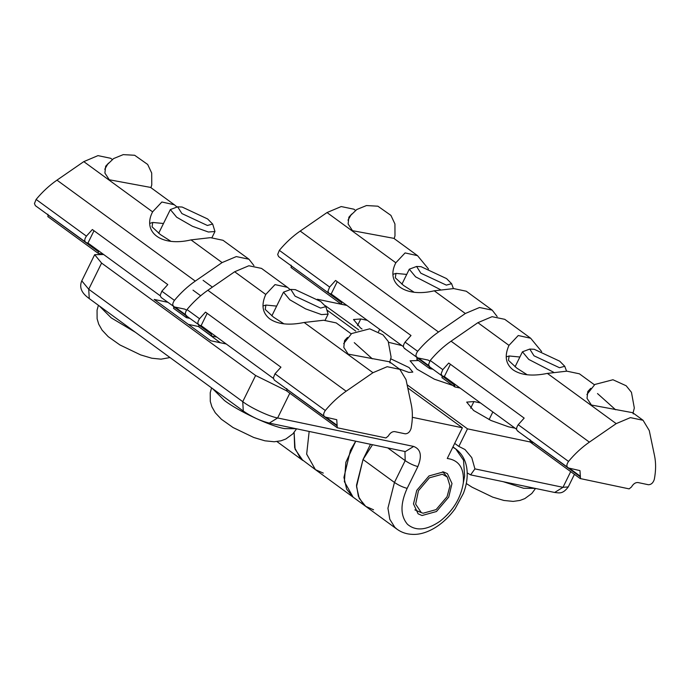 <?xml version="1.0" encoding="UTF-8"?>
<svg xmlns="http://www.w3.org/2000/svg" width="689" height="689" viewBox="0 0 689 689"><rect width="100%" height="100%" fill="white"/><g stroke="black" fill="none" stroke-linecap="round" stroke-linejoin="round"><path stroke-width="1.03" d="M47.782 216.561L98.079 253.268L103.66 254.508L94.66 254.689L101.593 263.077L255.619 375.496L242.743 401.661L243.286 411.032C251.657 416.836 260.33 420.858 269.313 423.106L277.633 417.965C269.7 416.707 250.512 407.742 242.743 401.661L88.717 289.234L89.26 298.613L243.286 411.032M286.512 390.766L255.619 375.496M358.693 329.867L325.286 305.658M201.024 328.412L220.334 342.752M327.137 310.205L355.722 331.073M193.006 290.155L200.671 295.745M226.25 343.983L210.739 340.736L154.155 299.439L167.728 302.282M188.347 324.39L198.492 326.517M370.501 444.293L363.025 459.494L356.497 485.245L358.392 496.364L363.387 504.365L365.713 506.355L373.567 509.8M412.341 417.31L462.371 427.783L447.264 458.478C458.943 460.106 464.3 468.21 463.335 482.774C460.967 497.854 453.259 510.627 440.219 521.099C426.836 530.306 415.941 531.391 407.526 524.346C400.283 515.897 400.154 503.9 407.147 488.363L417.87 466.565C422.236 455.868 420.824 449.168 413.65 446.438L277.633 417.965L289.811 393.221M416.742 490.37L429.014 475.935L443.475 471.922L447.402 473.644L451.993 483.532L448.746 497.07L436.473 511.514L422.021 515.527L418.085 513.805L413.495 503.917L416.742 490.37M355.739 441.201L345.852 462.31L344.379 481.663L353.138 497.182L315.416 469.648L306.665 454.085L309.163 431.452L306.665 454.137L315.416 469.648L300.525 458.478L294.659 447.712L294.117 432.434L295.099 449.237L302.841 460.467L276.952 441.571M407.767 387.924L462.371 427.783M442.338 474.23L429.411 477.821L418.438 490.732L415.639 504.15L421.341 512.65L423.149 513.219L436.085 509.627L447.058 496.717L449.969 485.909L447.29 477.089L442.338 474.23M454.688 443.389L458.848 446.42L464.997 449.538L471.776 457.634L474.919 468.882L470.621 474.876L467.211 472.921M291.016 267.478L341.305 304.185L346.886 305.425L317.362 299.25M390.775 358.814L409.033 367.53L412.814 372.103L408.861 372.396L399.267 368.942M362.035 329.023L360.45 327.904L353.517 319.515L360.769 318.973L367.323 320.342M401.902 345.577L388.717 342.338M454.085 385.883L434.414 379.2L417.034 369.201L410.101 360.812L418.49 360.528M515.062 428.179L508.508 426.801L490.999 420.497L473.619 410.498L466.677 402.109L473.929 401.566L480.483 402.936M458.848 446.42L467.495 428.851L407.113 384.781M467.495 428.851L533.484 442.665M355.713 441.201L350.434 450.305L343.94 477.391L346.645 489.181L353.121 497.165L365.713 506.355L359.236 498.371L356.532 486.58L363.025 459.494L372.508 444.715M315.433 469.657L323.296 473.102M290.827 289.423L283.506 292.153L289.819 299.784L305.615 308.879L321.53 314.606L328.128 314.115L325.828 306.648L320.557 308.078L295.064 296.158L290.827 289.423L295.288 289.638L320.781 301.549L325.828 306.648M177.659 206.821L170.347 209.559L176.651 217.19L192.455 226.285L208.371 232.012L214.968 231.513L212.668 224.046L207.389 225.475L181.905 213.564L177.659 206.821L182.129 207.036L207.622 218.956L212.668 224.046M416.604 266.462L421.065 266.677L446.558 278.597L451.605 283.687L446.334 285.117L420.841 273.206L416.604 266.462L409.283 269.201L415.588 276.832L440.435 289.656M529.763 349.065L534.225 349.28L559.718 361.191L564.765 366.29L559.494 367.719L534.001 355.808L529.763 349.065L522.443 351.803L528.756 359.425L553.577 372.241M390.06 363.008L389.466 361.785L348.178 354.112L343.802 347.394L344.56 340.607L347.514 337.412M207.165 313.34L201.119 325.639L199.603 325.32C197.364 324.218 197.347 322.021 199.56 318.731L205.494 312.126L280.94 367.194L274.997 373.791L273.335 377.925L274.256 380.044L325.337 417.095C323.107 415.992 323.089 413.796 325.294 410.506C331.642 402.884 338.592 396.459 346.145 391.223L372.964 372.706L387.166 366.703L399.827 369.347L406.028 379.63L411.324 404.865C412.797 411.996 412.711 419.859 411.075 428.463C409.929 431.977 407.957 433.76 405.158 433.803L394.694 431.615C392.213 431.46 390.077 432.942 388.277 436.042L385.926 437.954L337.274 427.774L286.667 390.921M199.603 325.32L186.245 315.803M216.82 337.102L211.54 335.999L211.489 333.209M211.54 335.999L198.656 326.681M286.779 388.613L286.986 391.059M351.209 333.864L336.18 322.9L323.606 320.247L304.15 322.478C289.234 325.535 277.788 324.347 269.812 318.921C262.388 313.107 261.036 304.951 265.756 294.453L275.014 284.6L287.451 287.322L261.519 268.4L248.85 265.756L234.656 271.759L207.837 290.276C200.284 295.512 193.325 301.937 186.986 309.55C184.781 312.849 184.79 315.045 187.029 316.148M198.759 324.373L198.966 326.819M287.451 287.322L290.181 289.621M337.274 427.774L336.749 419.696L325.337 417.095M283.98 323.864L273.507 317.138L265.222 309.447L265.911 305.063L276.651 306.097M201.119 325.639L273.361 378.373M633.294 413.925L632.691 412.702L591.403 405.029L587.028 398.32L587.795 391.533L590.749 388.329M450.391 364.266L444.345 376.556L442.045 375.901L441.124 373.782L442.786 369.648L448.728 363.051L524.165 418.111L518.223 424.717C516.018 428.007 516.035 430.203 518.274 431.305M460.054 388.028L454.774 386.917L454.723 384.135M454.774 386.917L441.882 377.606M530.005 439.53L530.211 441.985M580.508 478.691L579.974 470.621L568.571 468.012C566.332 466.918 566.315 464.722 568.52 461.423C574.867 453.81 581.817 447.376 589.379 442.14L616.199 423.632L630.392 417.629L643.061 420.273L649.262 430.547L654.55 455.791C656.023 462.913 655.945 470.776 654.309 479.38C653.163 482.903 651.191 484.677 648.383 484.729L637.919 482.533C635.439 482.386 633.303 483.859 631.503 486.959L629.152 488.88L580.19 478.554L529.901 441.847M594.443 384.789L579.415 373.817L566.832 371.164L547.376 373.404C532.459 376.452 521.013 375.272 513.038 369.838C505.614 364.033 504.262 355.877 508.982 345.378L518.249 335.517L530.676 338.247L504.753 319.326L492.084 316.673L477.89 322.676L451.062 341.193C443.509 346.429 436.559 352.854 430.212 360.476L428.549 364.602L429.471 366.72L442.045 375.901M441.994 375.29L442.2 377.744M530.676 338.247L541.657 351.588M568.571 468.012L517.491 430.961M527.206 374.782L516.741 368.064L508.456 360.364L509.145 355.98L519.876 357.014M444.345 376.556L516.595 429.29M429.712 361.139L428.162 360.08L417.698 357.892C415.458 356.79 415.441 354.594 417.646 351.295C423.993 343.682 430.944 337.257 438.505 332.02L465.325 313.504L479.518 307.501L492.187 310.145L466.264 291.223L453.689 288.579L434.242 290.81C404.908 297.846 385.108 283.394 395.822 262.776L405.089 252.923L417.525 255.653L393.807 238.334L352.501 230.677L348.126 223.968L348.892 217.173L351.846 213.969M416.854 356.945L417.06 359.391M337.231 281.663L331.185 293.962L328.894 293.307L327.973 291.189L329.635 287.055L335.577 280.457L411.014 335.517L405.08 342.123C402.867 345.413 402.884 347.609 405.123 348.712M341.623 304.323L341.572 301.549M291.12 265.17L291.326 267.616M355.55 210.412L353.879 209.198L341.21 206.554L327.017 212.556L300.197 231.065C292.636 236.31 285.685 242.735 279.338 250.348L277.676 254.474L278.606 256.592L328.894 293.307M417.698 357.892L404.34 348.367M432.95 369.261L429.635 368.563L429.428 366.117M429.635 368.563L416.75 359.253M417.525 255.653L428.515 268.994M492.187 310.145L497.165 316.527M414.08 292.205L403.573 285.47L395.288 277.77L395.986 273.387L406.717 274.42M331.185 293.962L403.444 346.705M186.486 310.222L184.936 309.163L174.472 306.967C172.233 305.873 172.216 303.668 174.42 300.378C180.768 292.765 187.718 286.331 195.28 281.095L222.099 262.587L236.293 256.584L248.962 259.228L223.029 240.297L210.455 237.653L191.008 239.893C161.674 246.929 141.874 232.469 152.596 211.85L161.855 202.006L174.3 204.736L150.572 187.417L109.275 179.76L104.892 173.042L105.658 166.247L108.612 163.052M173.628 306.019L173.835 308.465M94.005 230.746L87.951 243.045L86.452 242.726C84.213 241.632 84.204 239.427 86.409 236.138L92.343 229.532L167.789 284.6L161.846 291.197L160.184 295.331L161.105 297.45L174.472 306.967M86.452 242.726L35.372 205.675L34.45 203.556L36.112 199.431L86.409 236.138M98.389 253.406L98.338 250.624M47.894 214.245L48.101 216.699M112.316 159.495L110.653 158.281L97.984 155.628L83.791 161.631L56.963 180.148C49.41 185.384 42.46 191.809 36.112 199.431M189.725 318.344L186.409 317.646L186.202 315.2M186.409 317.646L173.516 308.327M174.3 204.736L177.03 207.019M248.962 259.228L253.94 265.609M170.855 241.288L160.348 234.544L152.062 226.853L152.751 222.461L163.491 223.494M87.951 243.045L160.218 295.788M269.313 423.106L405.33 451.588L413.65 446.438M404.951 451.502L405.184 460.631C409.387 463.482 413.615 465.463 417.87 466.565M387.743 447.902L405.184 460.631L394.452 482.438C398.655 485.289 402.884 487.261 407.147 488.363M363.025 459.494L394.452 482.438L387.933 508.189L389.819 519.308L394.823 527.309L397.148 529.307M463.335 482.8L464.627 476.082L463.525 460.218L455.739 448.944L452.819 447.195M101.593 263.077L88.717 289.234L81.784 280.845L94.66 254.689M470.621 474.876L554.654 492.463L562.982 487.321L474.919 468.882M554.654 492.463C558.96 492.807 562.534 494.624 568.253 486.925L562.982 487.321L570.699 471.629M360.769 318.973L357.513 325.587M473.929 401.566L470.673 408.189M296.149 428.73L284.66 428.618C270.949 426.439 237.808 410.954 224.39 400.455L212.531 388.587M135.432 332.313L111.23 317.862L99.371 305.994M535.086 488.372L523.597 488.26L503.28 481.714M199.56 318.731L186.986 309.55M211.334 333.554L200.249 325.458M211.118 333.984L198.544 324.812M372.964 372.706L304.15 322.478M336.861 425.759L286.564 389.052M337.067 425.32L325.983 417.233M325.294 410.506L274.997 373.791M346.145 391.223L207.837 290.276M265.756 294.453L234.656 271.759M354.267 342.64L372.344 358.831M442.786 369.648L430.212 360.476M454.568 384.471L443.475 376.375M454.352 384.91L441.778 375.729M616.199 423.632L547.376 373.404M580.086 476.676L529.789 439.97M580.302 476.245L569.209 468.15M568.52 461.423L518.223 424.717M589.379 442.14L451.062 341.193M508.982 345.378L477.89 322.676M597.501 393.557L615.57 409.748M290.904 265.601L341.201 302.316M330.324 293.781L341.417 301.877M405.08 342.123L417.646 351.295M300.197 231.065L438.505 332.02M279.338 250.348L329.635 287.055M418.344 358.022L428.687 365.583M416.638 357.376L429.213 366.557M327.017 212.556L395.822 262.776M434.242 290.81L465.325 313.504M47.679 214.684L97.967 251.39M87.098 242.864L98.182 250.96M161.846 291.197L174.42 300.378M56.963 180.148L195.28 281.095M175.109 307.105L185.462 314.658M173.413 306.459L185.987 315.631M83.791 161.631L152.596 211.85M191.008 239.893L222.099 262.587M365.713 506.355L397.14 529.298C401.678 532.554 406.872 534.242 412.711 534.371C425.32 535.034 442.381 526.379 455.136 508.706L463.413 493.341C466.806 484.539 467.926 476.108 466.772 468.046C465.506 459.951 461.837 453.586 455.774 448.97L452.957 446.911M89.26 298.613C85.772 295.951 77.831 290.19 81.784 280.845M212.401 287.124L203.1 280.328M421.341 512.65L414.873 509.869M447.29 477.089L442.674 471.784M568.253 486.925L574.437 474.351M328.128 314.115L325.087 320.282M283.506 292.153L271.836 315.881M211.566 387.881L210.223 392.739L210.283 401.394L211.876 406.786L215.269 412.754L221.376 419.265L233.089 427.542L253.785 437.498L264.929 440.814L274.213 441.761L281.009 440.805L285.866 438.979L292.885 433.829L296.589 428.816M214.968 231.513L211.928 237.688M170.347 209.559L158.668 233.287M98.406 305.287L97.063 310.136L97.115 318.8L98.716 324.192L102.11 330.16L108.216 336.671L119.92 344.948L140.625 354.895L151.769 358.22L161.054 359.167L169.994 357.539M409.283 269.201L401.902 284.212M379.682 329.359L378.519 331.719M451.605 283.687L453.396 288.579M522.443 351.803L515.062 366.806M492.842 411.962L489.087 419.592M564.765 366.29L566.556 371.164M466.281 483.506L472.025 487.183L492.721 497.139L503.866 500.455L513.15 501.403L519.954 500.447L524.803 498.621L531.822 493.47L535.525 488.458M399.827 369.347L389.466 361.785M265.911 305.063L262.965 305.985M389.828 362.052L391.094 357.091L388.226 341.408L382.955 334.845L369.726 328.825L351.623 333.554L343.665 343.63M643.061 420.273L632.691 412.702M509.145 355.98L506.2 356.911M633.062 412.969L634.319 408.009L631.46 392.334L626.18 385.771L612.96 379.751L594.848 384.471L586.89 394.547M395.986 273.387L393.023 274.317M347.988 220.196L350.865 215.201L356.816 209.49L366.47 205.555L377.873 206.192L390.913 215.381L394.935 223.959L394.986 235.871L394.16 238.601M152.751 222.461L149.797 223.391M104.762 169.27L107.639 164.283L113.582 158.573L123.236 154.629L134.648 155.266L147.679 164.464L151.701 173.034L151.761 184.953L150.934 187.675"/></g></svg>

